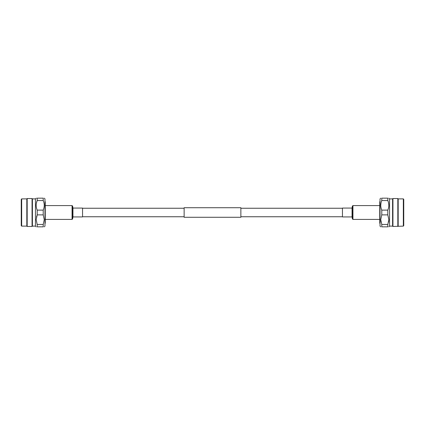 <?xml version="1.0" encoding="UTF-8"?>
<svg xmlns="http://www.w3.org/2000/svg" width="425" height="425" viewBox="0 0 425 425"><rect width="100%" height="100%" fill="white"/><g stroke="black" fill="none" stroke-linecap="round" stroke-linejoin="round"><path stroke-width="0.64" d="M342.449 208.245L240.863 208.245M184.137 208.245L82.551 208.245M342.449 216.755L240.863 216.755M184.137 216.755L82.551 216.755M240.863 207.713L240.863 217.287L184.137 217.287L184.137 207.713L240.863 207.713M380.03 223.539L379.737 223.247L379.737 201.753L380.03 201.461M380.747 226.833L380.03 226.116L380.03 198.884L380.795 198.167M381.777 224.453L381.777 226.833C380.423 226.833 380.423 226.833 381.777 226.833L387.807 226.833C389.162 226.833 389.162 226.833 387.807 226.833L387.807 224.453L381.777 224.453L380.747 219.667L381.777 214.88L381.777 210.12C380.423 206.927 380.423 203.74 381.777 200.547L381.777 198.167C380.423 198.167 380.423 198.167 381.777 198.167L387.807 198.167C389.162 198.167 389.162 198.167 387.807 198.167C389.162 198.167 389.162 198.167 387.807 198.167L387.807 200.547L381.777 200.547M381.013 202.948L380.747 205.333M389.55 198.884L392.588 198.884L392.588 226.116L389.55 226.116L389.55 198.884L388.832 198.167M388.604 203.097L388.832 205.333M387.807 224.453L388.832 219.667L387.807 214.88L387.807 210.12C389.162 206.954 389.162 203.766 387.807 200.547M403.336 226.116L403.336 198.884L403.75 199.298L403.75 225.702L403.336 226.116L392.939 226.472L392.939 198.528L392.588 198.884M397.827 226.472L397.827 198.528L392.939 198.528M398.177 226.116L398.177 198.884L397.827 198.528M388.832 219.667L388.562 222.089M388.832 205.392L388.822 205.774M387.807 210.12L381.777 210.12M381.777 214.88L387.807 214.88M380.747 219.661L381.013 222.073M352.054 216.931L352.054 208.069L342.449 208.069L342.449 216.931L352.054 216.931L352.405 218.933L352.936 219.412L379.737 219.412M44.97 201.461L45.263 201.753L45.263 223.247L44.97 223.539M44.227 198.167L44.97 198.884L44.97 226.116L44.253 226.833M36.433 202.938L37.193 200.547L37.193 198.167C35.838 198.167 35.838 198.167 37.193 198.167L43.222 198.167C44.577 198.167 44.577 198.167 43.222 198.167L43.222 200.547C44.577 203.734 44.577 206.927 43.222 210.12L43.222 214.88L44.253 219.667L43.222 224.453L43.222 226.833C44.577 226.833 44.577 226.833 43.222 226.833L37.193 226.833C35.838 226.833 35.838 226.833 37.193 226.833C35.838 226.833 35.838 226.833 37.193 226.833L37.193 224.453L36.167 219.667L37.193 214.88L43.222 214.88M43.222 210.12L37.193 210.12C35.838 206.901 35.838 203.713 37.193 200.547L43.222 200.547M32.412 198.884L32.061 198.528L32.061 226.472L32.412 226.116L32.412 198.884L35.45 198.884L35.45 226.116L36.167 226.833M37.193 210.12L37.193 214.88L36.481 217.053M36.316 198.167L35.45 198.884M36.167 205.312L36.194 204.584M21.664 198.884L21.664 226.116L21.25 225.702L21.25 199.298L21.664 198.884L26.823 198.884L27.173 198.528L27.173 226.472L32.061 226.472M26.823 198.884L26.823 226.116L27.173 226.472M43.222 224.453L37.193 224.453M72.946 208.069L72.946 216.931L82.551 216.931L82.551 208.069L72.946 208.069L72.595 206.067L72.064 205.588L45.263 205.588M352.054 208.069L352.405 206.067L352.405 218.933M352.405 206.067L352.936 205.588L352.936 219.412M352.229 207.91L352.229 217.09M72.946 216.931L72.595 218.933L72.595 206.067M72.595 218.933L72.064 219.412L72.064 205.588M72.771 217.09L72.771 207.91M403.336 198.884L398.177 198.884M389.55 226.116L388.832 226.833M392.588 226.116L392.939 226.472M352.936 205.588L379.737 205.588M27.173 198.528L32.061 198.528M21.664 226.116L26.823 226.116M32.412 226.116L35.45 226.116M72.064 219.412L45.263 219.412"/></g></svg>
